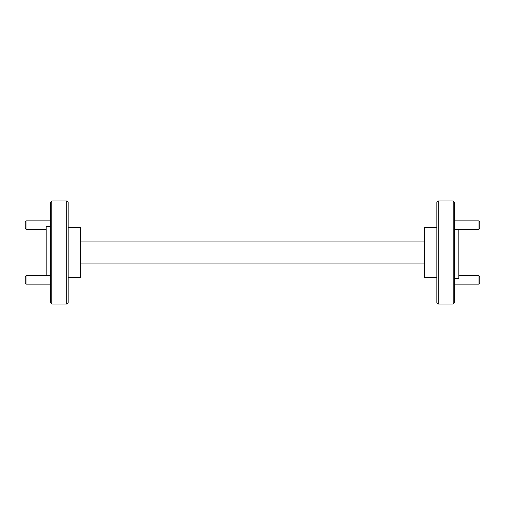 <?xml version="1.0" encoding="UTF-8"?>
<svg xmlns="http://www.w3.org/2000/svg" width="505" height="505" viewBox="0 0 505 505"><rect width="100%" height="100%" fill="white"/><g stroke="black" fill="none" stroke-linecap="round" stroke-linejoin="round"><path stroke-width="0.76" d="M479.75 276.412L479.75 283.286L478.891 284.145L478.891 275.553L479.75 276.412M479.75 221.714L479.75 228.588L478.891 229.447L478.891 220.855L479.75 221.714M26.108 229.447L25.25 228.588L25.25 221.714L26.108 220.855L26.108 229.447L46.22 229.447M26.108 284.145L25.25 283.286L25.25 276.412L26.108 275.553L26.108 284.145L50.349 284.145M454.651 202.303L454.651 302.697L453.275 304.067L453.275 200.933L454.651 202.303M438.151 304.067L436.774 302.697L436.774 202.303L438.151 200.933L438.151 304.067L453.275 304.067M68.225 202.303L68.225 302.697L66.849 304.067L66.849 200.933L68.225 202.303M51.725 304.067L50.349 302.697L50.349 202.303L51.725 200.933L51.725 304.067L66.849 304.067M454.651 278.287L458.78 278.287L458.78 229.447M438.151 200.933L453.275 200.933M436.774 277.251L424.396 277.251L424.396 227.749L436.774 227.749M51.725 200.933L66.849 200.933M50.349 226.713L46.22 226.713L46.22 275.553M68.225 277.251L80.604 277.251L80.604 227.749L68.225 227.749M80.604 263.086L424.396 263.086M424.396 241.914L80.604 241.914M458.78 275.553L478.891 275.553M454.651 284.145L478.891 284.145M454.651 220.855L478.891 220.855M454.651 229.447L478.891 229.447M26.108 220.855L50.349 220.855M26.108 275.553L50.349 275.553"/></g></svg>
